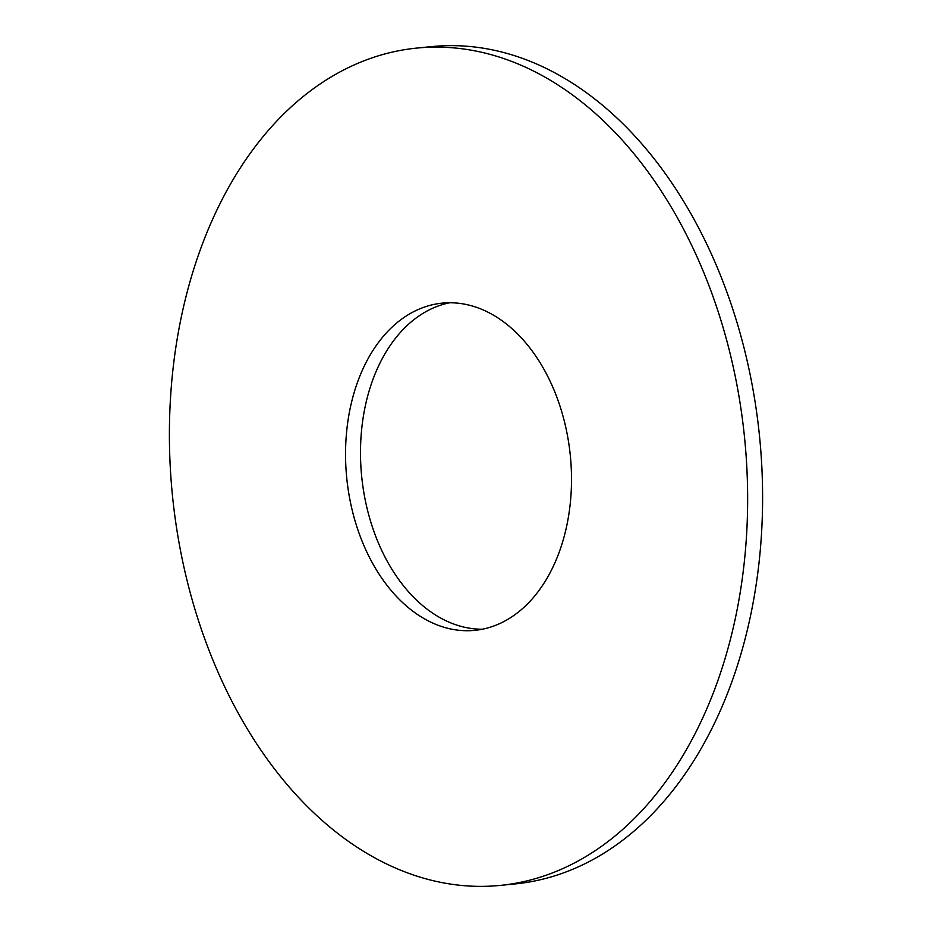<?xml version="1.0" encoding="UTF-8"?>
<svg xmlns="http://www.w3.org/2000/svg" width="932" height="932" viewBox="0 0 932 932"><rect width="100%" height="100%" fill="white"/><g stroke="black" fill="none" stroke-linecap="round" stroke-linejoin="round"><path stroke-width="1.4" d="M339.062 834.431A420.728 287.51 -95.7 0 0 500.286 885.4A420.728 287.51 -95.7 0 0 744.796 557.254A420.728 287.51 -95.7 0 0 577.991 99.072A420.728 287.51 -95.7 0 0 416.755 48.091A420.728 287.51 -95.7 0 0 172.245 376.237A420.728 287.51 -95.7 0 0 339.062 834.431M411.839 610.425A164.405 112.353 84.3 0 1 346.657 431.376A164.405 112.353 84.3 0 1 442.199 303.145A164.405 112.353 84.3 0 1 505.202 323.066A164.405 112.353 84.3 0 1 570.396 502.115A164.405 112.353 84.3 0 1 474.842 630.347A164.405 112.353 84.3 0 1 411.839 610.425M500.286 885.4L515.245 883.909A420.728 287.51 -95.7 0 0 759.755 555.763A420.728 287.51 -95.7 0 0 592.938 97.569A420.728 287.51 -95.7 0 0 431.714 46.6L416.755 48.091M482.287 629.228A164.405 112.353 84.3 0 1 426.798 608.934A164.405 112.353 84.3 0 1 361.138 435.267A164.405 112.353 84.3 0 1 449.713 302.772"/></g></svg>
